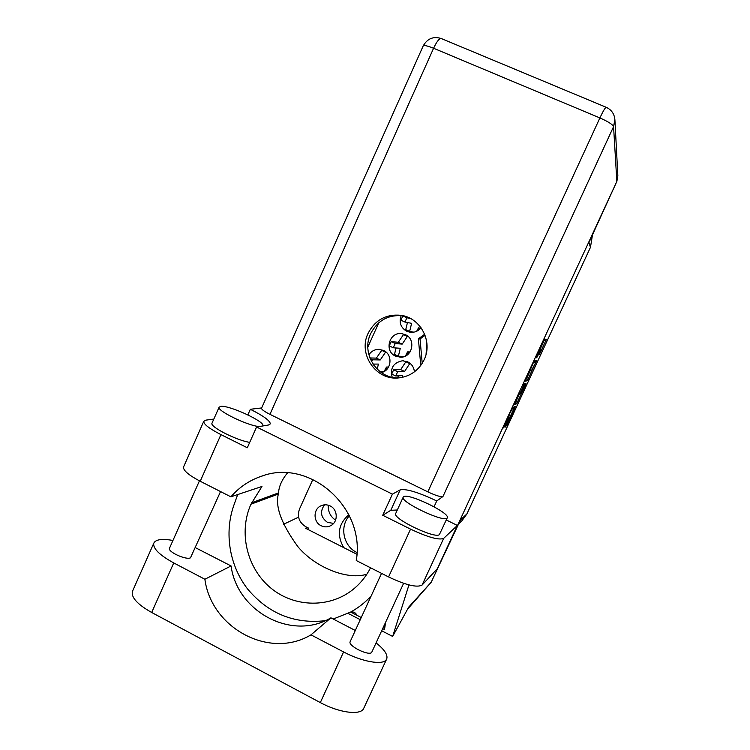 <?xml version="1.0" encoding="UTF-8"?>
<svg xmlns="http://www.w3.org/2000/svg" width="750" height="750" viewBox="0 0 750 750"><rect width="100%" height="100%" fill="white"/><g stroke="black" fill="none" stroke-linecap="round" stroke-linejoin="round"><path stroke-width="1.12" d="M348.825 514.734C338.306 524.006 336.6 534.956 343.688 547.584M349.341 515.812C339.384 526.406 343.322 546.103 356.691 552.375L356.981 552.516M324.562 504.825C319.725 511.584 320.709 517.434 327.497 522.384L333.591 523.397M321.131 525.731C313.153 522.131 313.031 509.194 320.944 505.809C323.981 504.431 327.037 504.469 330.122 505.922C337.838 509.391 338.353 521.794 330.919 525.562C327.712 527.25 324.45 527.306 321.131 525.731M335.559 520.181C330.375 516.562 327.947 511.566 328.266 505.2M406.312 355.284L405.75 355.266M405.291 334.631L401.569 333.619C389.119 331.809 383.916 351.309 395.55 356.119L400.472 357.206C412.406 357.741 416.381 339.159 405.291 334.631M381.309 372.581C391.631 370.575 393.197 354.441 383.456 350.419L378.928 349.341C374.644 349.378 371.288 351.216 368.888 354.853M404.456 363.891L401.541 368.316M414.413 371.869C413.962 367.275 411.722 363.938 407.691 361.847L402.572 360.75C393.459 362.55 389.991 368.044 392.166 377.231M401.194 315.553C398.803 322.397 400.669 327.656 406.8 331.322L410.419 332.334C414.731 332.644 418.256 331.078 420.984 327.628M511.931 409.462L509.597 413.691L508.191 418.734L504.684 426.3L502.706 428.456L512.391 407.541L515.353 406.434L514.828 407.85L506.766 425.259L505.031 427.266L513.928 408.703L511.462 409.247M522.694 384.994L522.3 386.044L523.481 385.809L522.928 387.281L519.741 393.863L518.587 394.172L517.725 395.738L513.609 404.887L516.553 403.847L525.487 384.862L526.022 383.409L523.294 383.916L522.694 384.994M426.909 343.322L426.047 354.375M524.578 381.234L527.231 380.812L536.737 360.3L534.328 360.188L524.578 381.234M539.231 354.788L546.366 339.516L544.209 338.85L543.375 340.35L535.434 357.703L539.681 349.725L536.672 357.797L540.862 349.922L539.231 354.788M614.634 186.253L588.947 242.597L590.456 247.331L466.884 513.956L461.794 520.931M466.884 513.956L460.5 519.891L435.291 573.45M592.472 234.975L590.456 247.331M424.669 334.237L418.397 338.747L420.759 365.475M378.806 322.772L367.838 347.044M539.531 349.256L541.05 349.95L539.259 349.247M540.037 349.481L544.809 339.037M524.916 380.222L525.712 380.1L526.547 378.6L530.325 370.444M534.338 361.781L535.031 360.225M535.228 363.422L535.622 362.381L533.484 362.334L530.053 370.453L531.581 370.369L535.228 363.422M534.103 361.678L535.622 362.381L533.503 361.659M524.156 383.756L523.547 385.078M519.441 393.938L515.887 401.606L517.397 402.319M514.153 403.444L515.887 401.606M520.913 393.544L524.625 385.575L523.134 387.234L520.256 393.712L520.913 393.544M523.116 384.881L524.606 385.575L523.106 384.872M512.428 408.009L513.891 408.703M512.016 408.122L513.928 408.703M512.841 408.188L513.3 407.203M312.891 479.391L299.513 508.997C296.962 516.525 299.025 522.413 305.7 526.678L308.316 528L307.706 529.341M425.091 335.325L420.047 338.953L422.213 363.347M420.047 338.953L418.397 338.747M376.116 642.919C384.459 649.538 387.994 654.881 386.719 658.941L386.137 659.897C382.397 665.344 361.847 661.678 343.584 651.938L310.978 634.847L330.928 617.831L355.294 630.487M386.634 659.138L363.356 709.144C359.231 715.434 338.438 712.472 320.316 702.591L151.688 612.488C137.625 604.528 131.184 597.562 132.347 591.591L132.675 590.841M262.772 425.916L262.866 425.709C265.097 421.594 228.891 404.972 220.716 406.359L219.084 407.231C216.844 410.822 248.522 426.056 259.312 426.553M212.091 423.009L211.969 423.272C209.841 426.834 236.906 440.55 249.722 442.35M403.641 496.669L403.181 497.184C399.853 501.778 443.616 522.684 447.028 518.091L447.3 517.734C450.272 513.019 408.347 492.834 403.641 496.669M395.738 513.413L395.681 513.544C392.166 518.559 435.844 539.513 439.453 534.497L447.262 517.809M424.163 359.709C433.041 341.681 420.647 317.916 401.175 315.347C386.203 313.847 375.178 319.856 368.091 333.356C357.703 354.197 376.35 381.103 399.188 377.85C410.597 376.275 418.922 370.228 424.163 359.709M398.962 377.878C377.222 379.097 360.881 353.391 370.65 333.666C377.672 320.297 388.594 314.353 403.425 315.834L403.781 315.891M403.622 583.312L371.7 652.369C369.019 656.334 347.719 645.788 350.147 641.7L350.184 641.616M220.538 491.578L190.481 557.831C186.169 560.278 167.606 551.831 169.481 548.269L169.575 548.072M213.834 419.081L205.922 420.122L203.728 421.397C203.663 424.266 209.4 428.672 220.941 434.616L200.222 481.256C188.775 475.209 183.197 470.484 183.497 467.091L183.675 466.678M410.559 529.134C427.959 537.309 439.003 540.384 443.691 538.35L457.359 525.45L437.306 568.734L422.081 585.066C417.056 587.841 405.891 585.131 388.566 576.938L410.559 529.134L382.734 515.259L392.409 494.147L256.575 427.013L247.312 447.759L220.941 434.616M457.359 525.45L446.269 519.966M382.734 515.259L390.787 510.309L397.303 509.991M388.566 576.938L356.269 560.531C365.738 507.206 309.216 457.997 261.488 476.231C249.469 480.309 239.269 487.172 230.887 496.828L200.222 481.256M382.725 628.612L384.506 629.531L385.603 622.359M350.719 612.066L361.256 617.522M614.916 120.094L617.859 175.922L616.847 181.472L431.259 582.159L408.656 607.181L392.653 636.441L381.722 630.788M360.262 619.678L348.103 613.397M392.653 636.441L408.956 584.906M370.566 567.788C366.459 575.85 361.012 582.75 354.234 588.497C330.75 608.381 294.609 607.894 270.75 587.991C246.778 568.219 238.341 532.2 250.978 504.197L261.966 486.469L230.887 496.828M298.584 517.163L283.491 524.306M431.259 582.159L407.578 609.15M434.053 506.775L436.744 500.953L442.959 496.509C440.794 497.128 435.759 495.581 427.838 491.869L269.953 414.347C264.366 411.525 261.553 409.509 261.506 408.291L261.553 408.188M247.856 414.872L250.341 409.284L261.666 407.944M356.897 554.278L305.55 528.253L307.181 527.428M256.575 427.013L268.528 424.997L270.309 423.891C270.159 420.787 263.503 415.912 250.341 409.284M436.744 500.953C418.275 492.234 406.078 488.55 400.153 489.881L392.409 494.147M287.522 472.884C281.981 479.578 278.981 486.253 278.512 492.891L278.363 494.044C275.053 506.775 281.634 524.419 298.116 546.966C316.397 568.509 348.6 580.275 366.881 574.172M237.684 494.569L233.869 505.237C224.034 532.894 229.406 565.641 247.716 589.134C268.331 613.566 294.122 624.094 325.087 620.728M333.225 619.022L350.578 612.103C358.294 607.884 365.147 602.503 371.166 595.959M384.291 625.2L384.506 629.531M195.497 547.716L231.075 565.95L204.881 579.253L173.737 562.931C159.553 555.112 152.897 548.55 153.759 543.263C155.559 539.428 161.953 538.5 172.95 540.459M204.881 579.253C211.359 628.256 269.662 659.691 310.978 634.847M231.075 565.95C237.188 611.916 292.097 641.213 330.928 617.831M416.672 331.228L418.612 327.881L420.525 328.219M418.238 330.056L417.056 330.375M414.009 332.147L409.603 331.481L405.722 329.662L407.466 322.538M404.916 322.041L400.903 320.175L402.872 315.891L406.097 316.584M409.603 331.481L411.628 323.334L404.934 322.05L406.903 317.766L410.569 318.534M417.347 329.738L418.631 327.891M397.781 377.878L398.287 375.834M395.691 375.928L391.697 374.044L393.684 369.778L400.688 369.619L405.863 361.762L407.55 361.781M402.262 377.372L402.703 375.619L395.719 375.947L397.706 371.681L404.587 371.475L409.744 363.591L410.363 363.591M400.688 369.619L404.587 371.475M405.863 361.762L409.744 363.591M385.359 368.841L386.616 367.041L388.584 367.022M386.484 368.916L385.181 369.234M373.837 365.297L374.109 364.078M369.881 357.956L376.378 358.116L381.694 350.363L383.559 350.466M371.428 361.406L372.656 359.812L380.259 359.953L385.547 352.181L386.175 352.209M377.222 369.225L378.384 364.088L372.994 364.078M383.738 371.672L380.203 371.775M386.616 367.041L384.178 371.438M384.834 369.994L385.706 370.406M376.378 358.116L380.259 359.953M381.694 350.363L385.547 352.181M406.481 353.663L407.709 351.863L410.025 351.994M409.547 352.369L406.247 354.169M404.494 356.447L398.372 356.231L394.5 354.403L396.038 347.981M393.234 347.756L389.241 345.881L391.219 341.616L398.287 342.3L403.472 334.622L405.909 334.95M398.372 356.231L400.303 348.281L393.263 347.775L395.241 343.5L402.188 344.128L407.353 336.431L408.15 336.534M407.709 351.863L405.384 356.062M405.844 355.069L406.556 355.406M408.741 353.606L407.775 353.681M398.287 342.3L402.188 344.128M403.472 334.622L407.353 336.431M613.781 188.972L613.725 188.212M435.947 572.044L436.744 571.181M539.325 349.219L540.862 349.922M539.166 349.434L539.869 349.753L539.166 349.434M539.147 349.481L539.681 349.725M544.266 340.341L545.794 341.034M525.712 380.1L527.231 380.812M534.656 361.097L536.175 361.791M526.547 378.6L528.056 379.303M529.538 370.219L530.044 370.444L529.538 370.219M523.969 384.15L525.487 384.862M515.044 403.144L516.553 403.847M522.656 385.087L523.978 385.706M507.272 418.294L508.191 418.734M503.766 425.869L504.684 426.3M503.016 427.509L503.812 427.894M513.384 407.175L514.828 407.85M505.997 424.894L506.766 425.259M505.256 426.506L505.912 426.816M427.838 491.869L599.888 117.928L433.584 48.253L269.953 414.347M616.847 181.472L613.566 126.638L442.959 496.509M278.512 492.891L251.616 502.781M278.363 494.044L250.978 504.197M443.691 538.35L422.081 585.066M423.141 46.05L423.197 45.928C424.181 45.075 427.641 45.853 433.584 48.253C436.725 41.578 439.275 38.334 441.244 38.522C433.359 36.094 427.341 38.569 423.197 45.928L261.506 408.291M599.888 117.928C608.091 121.556 612.647 124.453 613.566 126.638L614.888 119.419C614.241 113.709 611.344 109.669 606.216 107.297C605.222 107.531 603.113 111.075 599.888 117.928M390.787 510.309L400.153 489.881M173.737 562.931L151.688 612.488M343.584 651.938L320.316 702.591M402.872 315.891L406.903 317.766M393.684 369.778L397.706 371.681M370.144 358.622L372.656 359.812M391.219 341.616L395.241 343.5M402.459 333.741L401.569 333.619M379.716 349.387L378.928 349.341M403.434 360.769L402.572 360.75M462.216 520.538L458.634 523.913M219.084 407.231L211.969 423.272M403.181 497.184L395.681 513.544M403.425 315.834L401.175 315.347M350.147 641.7L381.544 573.366M169.481 548.269L199.434 480.853M350.578 612.103C353.466 611.494 355.575 612.553 356.934 615.281M264.731 475.238L261.488 476.231M606.216 107.297L441.244 38.522M203.728 421.397L183.497 467.091M153.759 543.263L132.347 591.591M400.903 320.175L404.934 322.05M391.697 374.044L395.719 375.947M389.241 345.881L393.263 347.775"/></g></svg>
